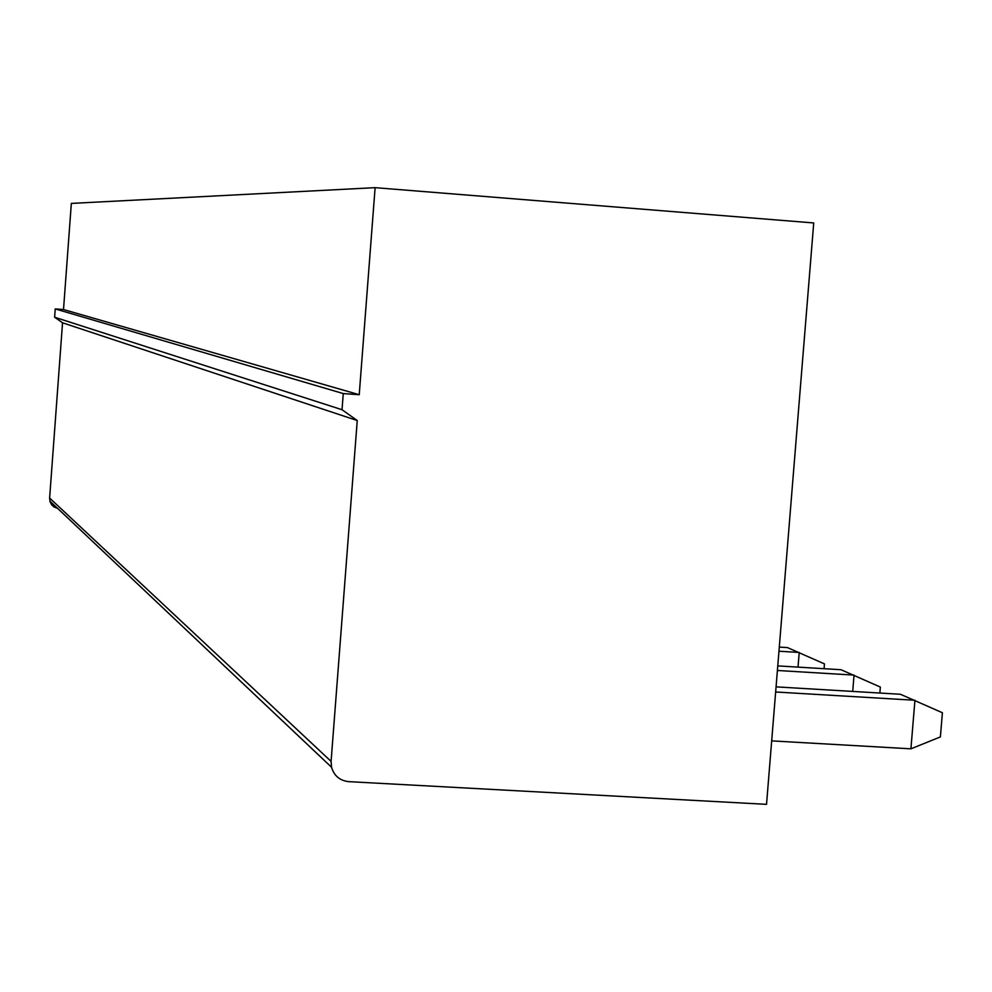 <?xml version="1.0" encoding="UTF-8"?>
<svg xmlns="http://www.w3.org/2000/svg" width="992" height="992" viewBox="0 0 992 992"><rect width="100%" height="100%" fill="white"/><g stroke="black" fill="none" stroke-linecap="round" stroke-linejoin="round"><path stroke-width="1.49" d="M343.269 393.576L55.23 308.921L54.622 317.217L342.029 409.721L357.244 420.534L331.092 761.385L331.539 767.25C334.093 775.843 339.81 780.642 348.688 781.646L766.531 804.338L813.725 222.952L375.112 187.662L359.228 394.717L343.269 393.576L342.029 409.721M54.622 317.217L62.546 322.797L357.244 420.534M55.23 308.921L63.513 309.541L359.228 394.717M63.513 309.541L71.337 203.41L375.112 187.662M62.546 322.797L49.625 498.034L331.092 761.385M57.685 508.437L53.94 506.924L51.596 504.705L50.096 501.84L49.625 498.034M798.027 667.12L799.217 652.451L778.956 651.211M824.067 668.695L824.464 663.908L787.45 647.59L779.29 647.094M852.711 691.424L854.05 675.106L777.393 670.48M879.867 693.048L880.35 687.059L841.018 669.724L777.765 665.892M771.677 740.875L910.916 748.824L914.934 700.265L775.645 691.994M910.916 748.824L940.391 736.92L942.4 712.752L900.426 694.264L776.066 686.861M49.873 501.059L331.539 767.25"/></g></svg>
